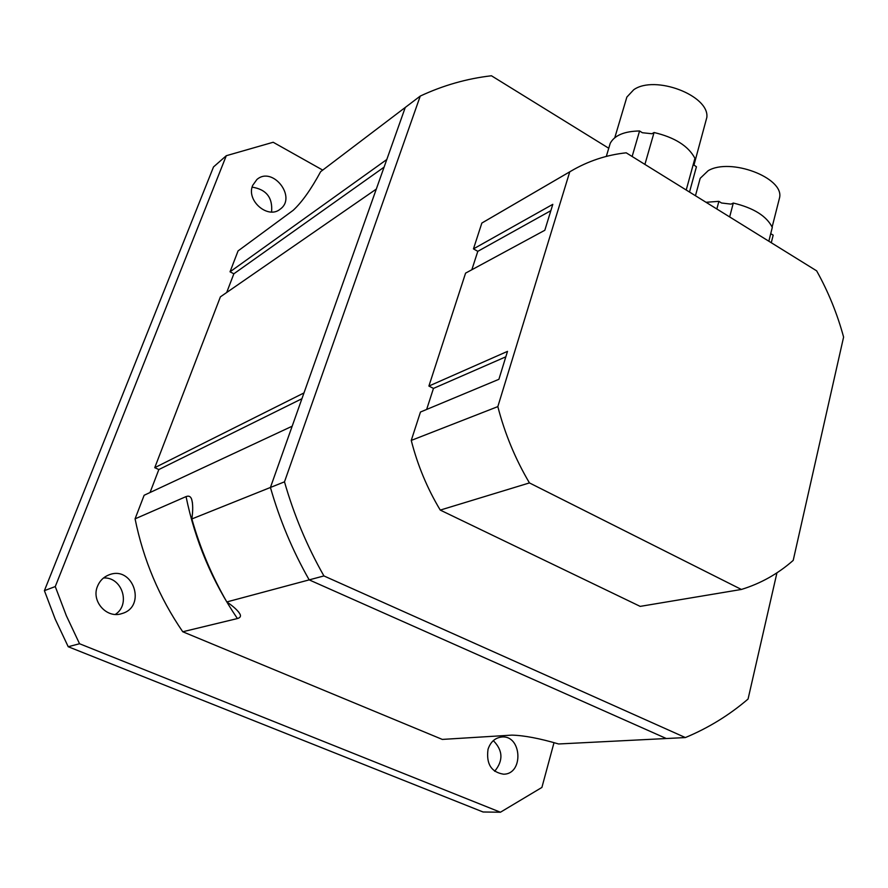 <?xml version="1.0" encoding="UTF-8"?>
<svg xmlns="http://www.w3.org/2000/svg" width="888" height="888" viewBox="0 0 888 888"><rect width="100%" height="100%" fill="white"/><g stroke="black" fill="none" stroke-linecap="round" stroke-linejoin="round"><path stroke-width="1.33" d="M384.093 167.144L233.855 273.793L230.036 271.806L386.802 159.518L405.272 107.437L270.429 487.468L292.163 426.207L144.133 495.271L135.076 518.847L186.047 496.603C188.811 495.537 190.665 496.425 191.642 499.245C192.985 503.885 193.051 510.456 191.852 518.947C200.122 548.14 211.777 575.812 226.806 601.942C233.644 606.571 238.051 610.667 240.049 614.207C241.07 616.339 240.182 617.782 237.407 618.548L182.75 631.757C159.285 597.513 143.39 559.873 135.076 518.847M303.974 392.929L376.312 189.077L220.402 296.847L154.745 467.676L303.974 392.929M226.806 601.942L309.179 579.875L666.333 738.527L309.179 579.875C292.618 550.749 279.709 519.946 270.429 487.468L191.852 518.947M226.684 292.507L233.855 273.793M230.036 271.806L238.062 250.916L293.207 210.29C301.953 202.175 311.1 189.311 320.646 171.673L420.257 96.071L284.482 481.84L270.429 487.468C279.709 519.946 292.618 550.749 309.179 579.875L323.92 575.935L685.37 737.562L558.619 743.978C539.604 738.394 524.031 735.442 511.888 735.12L442.302 739.415L182.75 631.757M115.351 614.418C130.991 604.351 122.056 576.8 103.541 577.966M97.502 586.28C99.734 580.83 103.519 577.045 108.858 574.925C133.045 564.879 147.119 606.726 121.856 613.586C106.871 618.98 90.942 601.243 97.502 586.28M494.66 771.272C503.418 760.639 502.974 750.427 493.317 740.625M488.023 749.328C490.476 741.946 495.016 737.839 501.642 737.018C521.866 734.731 524.02 774.303 503.552 774.192C491.253 772.16 486.08 763.869 488.023 749.328M271.562 211.999C272.849 197.691 266.378 189.41 252.125 187.146M252.703 185.359L256.876 179.531C272.527 165.668 297.247 197.314 280.164 209.168C268.043 219.591 245.876 200.544 252.703 185.359M500.421 812.231L483.061 811.987L68.221 646.73L79.543 643.745L500.421 812.231L541.902 787.434L554.001 742.701M55.267 586.557L44.4 590.653L213.509 166.944L226.296 155.711L55.267 586.557L66.311 615.639L79.543 643.745M322.721 170.096L273.171 142.258L226.296 155.711M44.4 590.653L55.234 619.18L68.221 646.73M150.039 492.518L158.841 469.552L154.745 467.676M301.92 398.723L158.841 469.552M284.482 481.84C293.939 514.896 307.082 546.264 323.92 575.935M685.37 737.562C708.369 727.982 729.27 715.14 748.062 699.045L776.945 572.816M608.746 148.252L491.441 75.769C466.866 78.61 443.145 85.381 420.257 96.071M816.649 270.851L626.207 152.814C606.626 154.901 588.178 161.017 570.873 171.162L569.752 171.828L497.835 406.615L411.255 440.415C417.56 465.157 427.228 488.389 440.259 510.089L640.193 606.382L741.38 589.454C760.716 583.516 777.988 573.826 793.206 560.395L843.6 337.074C837.295 313.841 828.304 291.764 816.649 270.851M484.548 221.478L481.84 223.066L473.459 248.884L552.802 204.34L544.821 230.269L465.578 273.138L428.904 386.058L433.466 388.411L426.651 409.446M473.459 248.884L477.8 251.337L471.839 269.741M428.904 386.058L507.503 351.371L498.901 379.309L420.468 412.032L411.255 440.415M481.84 223.066L569.752 171.828M477.8 251.337L550.849 210.678M440.259 510.089L529.448 482.917C515.362 459.107 504.828 433.666 497.835 406.615M433.466 388.411L505.827 356.81M529.448 482.917L741.38 589.454M686.224 190.01L694.927 158.308C688.367 146.009 674.747 137.407 654.068 132.512L651.936 133.744L642.335 132.723L639.571 130.969C624.275 131.258 614.485 135.376 610.211 143.334L609.046 147.242M651.936 133.744L642.335 132.723M695.326 170.807L696.436 166.755L693.206 164.569M693.75 165.068L693.628 163.037M693.928 165.212L706.837 117.416C709.623 95.493 654.789 74.636 633.71 89.755L626.861 97.081L625.729 100.899M644.91 164.402L654.068 132.512M632.134 156.488L639.571 130.969M689.51 192.052L696.436 166.755M768.841 241.214L772.294 227.417C766.633 216.073 753.635 207.947 733.299 203.052L731.068 204.129L721.522 202.997L718.88 201.343L706.027 202.286M731.068 204.129L721.522 202.997M772.127 227.039L779.631 197.48C783.904 177.656 730.347 157.476 708.169 170.696L700.188 178.322L699.134 182.195M772.915 236.164L773.171 235.154L770.729 233.666M729.659 216.938L733.299 203.052M716.849 208.991L718.88 201.343M771.284 242.724L773.171 235.154M237.407 618.548C212.265 581.518 195.149 540.87 186.047 496.603M191.642 499.245L192.452 502.841M238.45 611.754L240.049 614.207M482.917 222.422L570.873 171.162M614.785 137.718L626.861 97.081M606.315 156.421L610.211 143.334M695.459 195.737L700.188 178.322"/></g></svg>
